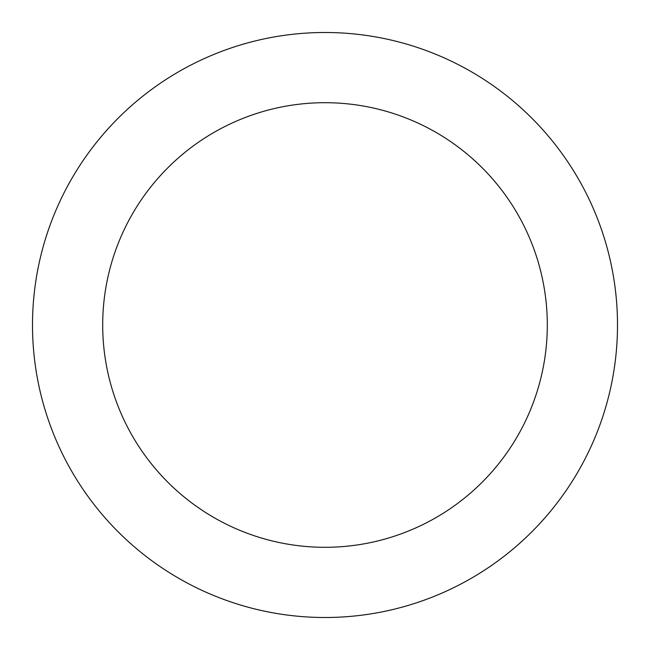 <?xml version="1.0" encoding="UTF-8"?>
<svg xmlns="http://www.w3.org/2000/svg" width="650" height="650" viewBox="0 0 650 650"><rect width="100%" height="100%" fill="white"/><g stroke="black" fill="none" stroke-linecap="round" stroke-linejoin="round"><path stroke-width="0.97" d="M547.3 325A222.3 222.3 0 0 0 325 102.7A222.3 222.3 0 0 0 102.7 325A222.3 222.3 0 0 0 325 547.3A222.3 222.3 0 0 0 547.3 325M617.5 325A292.5 292.5 0 0 0 325 32.5A292.5 292.5 0 0 0 32.5 325A292.5 292.5 0 0 0 325 617.5A292.5 292.5 0 0 0 617.5 325"/></g></svg>
